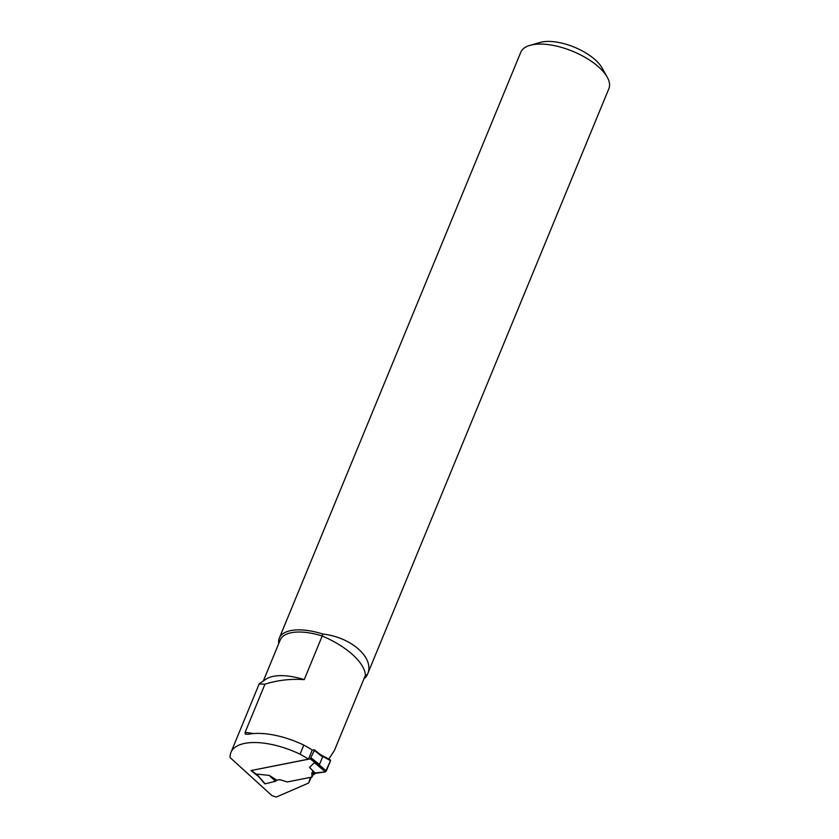 <?xml version="1.0" encoding="UTF-8"?>
<svg xmlns="http://www.w3.org/2000/svg" width="839" height="839" viewBox="0 0 839 839"><rect width="100%" height="100%" fill="white"/><g stroke="black" fill="none" stroke-linecap="round" stroke-linejoin="round"><path stroke-width="1.26" d="M271.962 795.624L230.117 757.596L271.962 795.624A46.103 20.063 -157.6 0 0 276.325 797.05L308.626 783.028L311.3 777.197M328.773 759.075L334.404 750.486L365.416 675.269A57.188 24.887 22.4 0 0 322.207 636.004L304.232 679.632C290.651 678.667 277.562 680.188 264.967 684.184L245.093 732.395A57.188 24.887 22.4 0 1 253.651 733.569M310.493 777.365L308.626 783.028M314.153 772.834L313.513 774.775L315.548 773.317M313.513 774.775L312.685 775.425M230.117 757.596A57.188 24.887 22.4 0 1 230.945 752.426A57.188 24.887 22.4 0 1 300.047 754.209L303.802 745.084A57.188 24.887 -157.6 0 0 248.564 734.251L245.261 734.062L245.093 732.395M264.967 684.184L259.157 683.984M278.768 643.503L278.705 643.303A47.655 20.744 22.4 0 1 279.314 638.122L520.757 52.322A47.655 20.744 22.4 0 1 530.07 45.316A47.655 20.744 22.4 0 1 572.722 51.305A47.655 20.744 22.4 0 1 607.205 77.104A47.655 20.744 22.4 0 1 608.883 88.64L367.398 674.504A47.655 20.744 22.4 0 1 364 678.699M279.314 638.122A47.655 20.744 22.4 0 1 322.879 634.032C351.908 637.346 375.106 658.395 367.398 674.504L365.416 675.269M263.32 680.985L280.216 640A46.103 20.063 22.4 0 1 322.207 636.004L322.879 634.032M303.802 745.084A68.62 29.868 -157.6 0 1 312.255 750.014L308.5 759.138A68.62 29.868 -157.6 0 0 300.047 754.209M259.629 683.47L266.057 679.15A46.103 20.063 22.4 0 1 304.232 679.632M530.07 45.316L540.295 42.411A38.122 16.591 22.4 0 1 574.411 47.204A38.122 16.591 22.4 0 1 602.003 67.844L607.205 77.104M258.381 776.4L250.976 770.548L308.5 759.138M312.213 750.108L314.027 749.751L314.31 750.423L310.262 758.876L251.291 770.485L257.5 775.383M311.206 757.963L319.491 764.497L322.596 756.967L319.512 754.083M319.491 764.497L314.426 762.609L309.528 767.37L315.464 773.327L325.343 771.89L314.426 762.609M257.825 775.614L256.619 774.082L269.193 775.383L275.496 781.256L265.145 783.836L256.619 774.082M313.723 772.918L312.014 777.061L287.305 781.958L279.827 779.651L276.933 780.228L269.193 775.383M312.014 777.061L311.804 773.306L314.698 772.729L309.528 767.37M321.956 756.012L330.566 760.658L326.308 770.968L318.526 764.35M326.308 770.968L325.343 771.89M330.566 760.658L330.251 759.987L330.566 760.658L325.343 771.89L311.804 773.306L312.832 770.8M314.698 772.729L315.464 773.327M276.933 780.228L275.496 781.256M314.31 750.423L322.596 756.967M310.262 758.876L315.758 763.207M251.553 770.527L257.038 774.869M230.945 752.426L259.178 683.911M314.289 749.793L320.823 754.953M264.82 783.773L257.122 774.963M330.503 760.008L319.271 753.946"/></g></svg>
